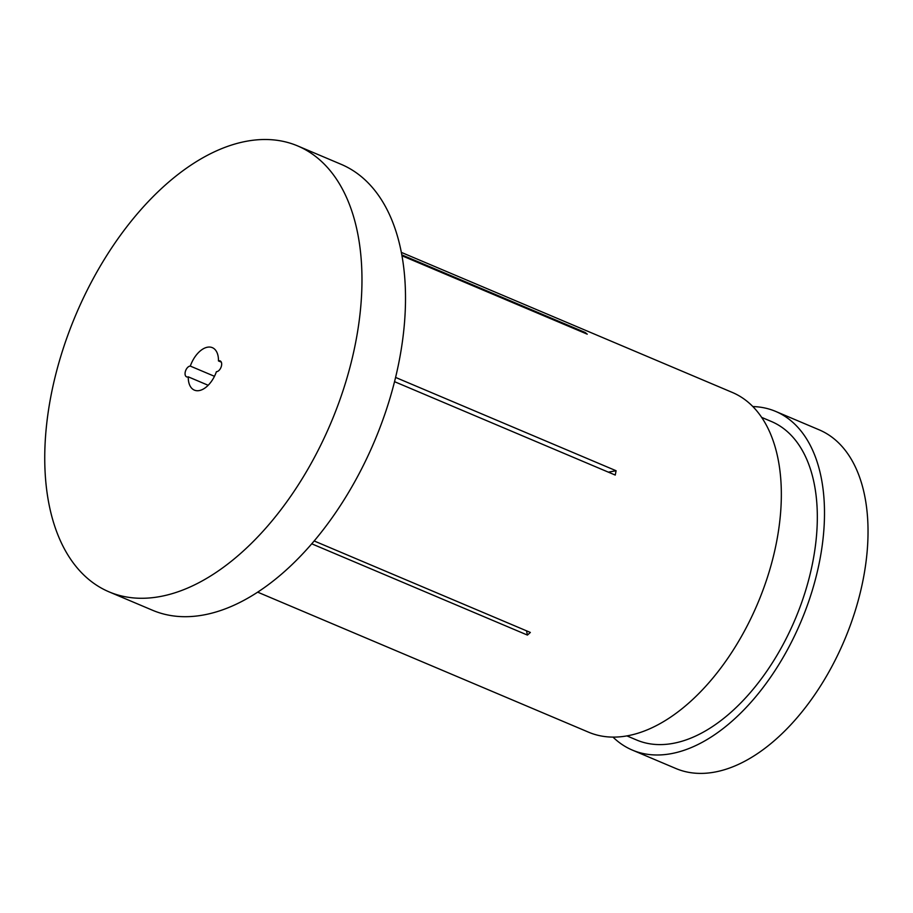 <?xml version="1.0" encoding="UTF-8"?>
<svg xmlns="http://www.w3.org/2000/svg" width="913" height="913" viewBox="0 0 913 913"><rect width="100%" height="100%" fill="white"/><g stroke="black" fill="none" stroke-linecap="round" stroke-linejoin="round"><path stroke-width="1.37" d="M221.3 362.13L218.469 360.932A5.763 3.298 -67.1 0 1 218.926 360.806A5.763 3.298 -67.1 0 1 220.147 360.92A5.763 3.298 -67.1 0 1 221.288 366.547A5.763 3.298 -67.1 0 1 216.86 371.648A5.763 3.298 -67.1 0 1 216.415 371.694A23.053 13.193 112.9 0 1 194.378 390.125A23.053 13.193 112.9 0 1 188.261 376.841L208.164 385.275M214.464 376.304L190.303 366.09A5.763 3.298 -67.1 0 0 189.858 366.124A5.763 3.298 -67.1 0 0 185.442 371.237A5.763 3.298 -67.1 0 0 186.583 376.852A5.763 3.298 -67.1 0 0 187.793 376.966A5.763 3.298 -67.1 0 0 188.261 376.841M246.795 141.207A242.093 138.514 112.9 0 1 297.706 145.943A242.093 138.514 112.9 0 1 345.73 382.136A242.093 138.514 112.9 0 1 159.923 596.577A242.093 138.514 112.9 0 1 109.012 591.841A242.093 138.514 112.9 0 1 60.988 355.648A242.093 138.514 112.9 0 1 246.795 141.207M297.706 145.943L341.245 164.363A242.093 138.514 112.9 0 1 389.269 400.556A242.093 138.514 112.9 0 1 203.462 614.997A242.093 138.514 112.9 0 1 152.551 610.261L109.012 591.841M761.704 417.401L771.417 421.509A172.922 98.935 112.9 0 1 805.723 590.22A172.922 98.935 112.9 0 1 673.007 743.387A172.922 98.935 112.9 0 1 636.635 740.009L626.923 735.901M752.871 406.559A183.878 105.2 112.9 0 1 775.685 411.421A183.878 105.2 112.9 0 1 812.159 590.825A183.878 105.2 112.9 0 1 671.044 753.693A183.878 105.2 112.9 0 1 632.367 750.098A183.878 105.2 112.9 0 1 613 737.111M775.685 411.421L819.223 429.852A183.878 105.2 112.9 0 1 855.698 609.245A183.878 105.2 112.9 0 1 714.571 772.113A183.878 105.2 112.9 0 1 675.905 768.518L632.367 750.098M190.303 366.09A23.053 13.193 112.9 0 1 207.502 347.202A23.053 13.193 112.9 0 1 212.352 347.659A23.053 13.193 112.9 0 1 218.469 360.932M314.14 540.953L530.35 632.447A184.449 105.531 112.9 0 1 527.417 635.071L311.71 543.794M395.603 377.434L616.081 470.731A184.449 105.531 112.9 0 1 615.248 475.068L394.553 381.68M401.868 254.898L585.142 332.458A184.449 105.531 112.9 0 1 587.242 334.169L402.028 255.788M401.4 252.41L732.374 392.464A184.449 105.531 112.9 0 1 768.963 572.428A184.449 105.531 112.9 0 1 627.402 735.81A184.449 105.531 112.9 0 1 588.611 732.203L257.637 592.138M616.081 470.731L608.343 472.147M527.417 635.071L526.516 630.826M585.142 332.458L584.777 333.119"/></g></svg>
